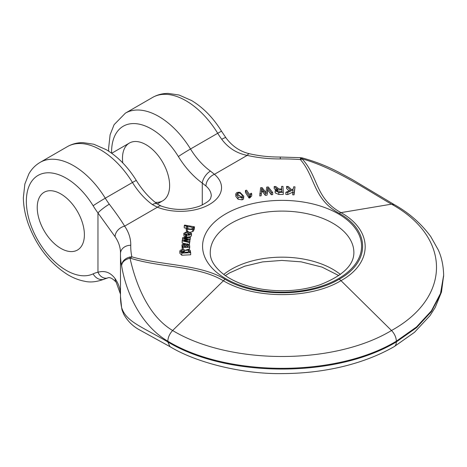 <?xml version="1.0" encoding="UTF-8"?>
<svg xmlns="http://www.w3.org/2000/svg" width="467" height="467" viewBox="0 0 467 467"><rect width="100%" height="100%" fill="white"/><g stroke="black" fill="none" stroke-linecap="round" stroke-linejoin="round"><path stroke-width="0.7" d="M60.809 193.928A33.344 19.252 60 0 1 82.595 223.308A33.344 19.252 60 0 1 77.481 250.026A33.344 19.252 60 0 1 44.137 230.774A33.344 19.252 60 0 1 44.137 192.276A33.344 19.252 60 0 1 60.809 193.928A33.344 19.252 60 0 1 82.595 223.308A33.344 19.252 60 0 1 77.481 250.026A33.344 19.252 60 0 1 44.137 230.774A33.344 19.252 60 0 1 44.137 192.276A33.344 19.252 60 0 1 60.809 193.928M243.5 199.1L243.786 196.222L243.5 197.004L242.093 197.78L242.093 199.87L243.5 199.1L243.5 197.004M242.093 197.78L238.077 197.127L235.788 193.963L235.841 196.444L238.077 199.222L242.093 199.87M275.168 190.769L275.168 192.865L278.811 194.482L283.288 194.406L283.288 192.311L278.811 192.392L275.168 190.769L277.894 189.17L277.106 188.878L277.106 189.281M277.106 188.878L274.187 186.543L274.187 188.639L275.618 189.888M274.187 186.543L275.787 186.52L278.863 188.901L281.741 189.042L281.601 186.415L281.63 189.042M181.873 252.384L181.914 249.705L181.867 252.384M181.809 255.239L190.682 254.784L190.682 252.694L181.809 253.143L181.809 255.239L179.83 253.277L179.83 251.182L180.198 250.294L181.914 249.705M224.971 279.243C200.349 264.141 162.282 265.641 131.857 256.85L129.814 257.025C124.724 258.502 121.986 261.368 121.607 265.624C125.985 292.943 141.279 325.692 167.811 341.196C227.674 377.354 336.409 377.389 396.325 341.196A10.256 5.925 -120 0 0 391.498 330.513C451.525 297.426 451.466 237.218 391.498 204.161C366.344 189.713 335.183 168.173 302.108 158.821L302.301 159.107C318.471 176.538 315.091 198.457 340.986 212.625C373.022 230.389 373.448 262.833 340.986 280.655L391.498 330.513C334.179 365.171 229.904 365.136 172.638 330.513C147.916 315.826 135.652 283.37 130.019 258.181L130.573 258.251C160.42 267.789 198.592 265.723 223.15 280.655C253.914 299.154 310.117 299.4 340.986 280.655A7.694 4.442 -120 0 0 339.165 279.243C309.043 297.304 255.052 297.298 224.971 279.243L172.638 330.513C169.632 333.742 168.021 337.302 167.811 341.196M339.165 279.243C370.448 261.853 370.442 230.68 339.165 213.314C313.013 199.1 315.604 177.121 300.374 159.556L300.801 157.677M250.394 194.844L249.833 195.813L249.063 195.982L245.438 190.437L245.438 192.532L249.063 198.072L249.833 197.909L251.719 195.912L251.719 193.817L250.394 194.844L250.394 196.934M181.943 245.169L182.48 244.171L184.985 243.902L186.17 244.761L186.882 246.658L188.166 246.442L188.528 245.636L188.178 244.912L187.098 244.58L187.273 243.844L189.38 244.778L189.503 246.646C189.941 247.738 185.201 247.364 183.187 247.568L182.177 247.779L182.142 247.043L183.082 246.786L181.943 245.169L182.142 248M188.51 249.407L189.503 248.736L189.695 245.747M182.142 247.043L182.177 249.868L184.401 249.594M294.058 192.778L295.016 186.882L294.058 194.873L292.686 194.797L292.686 192.708L294.058 192.778L294.058 194.873M292.78 192.141L287.765 194.535L285.845 194.43L285.845 192.334L287.765 192.439L287.765 194.535M289.079 190.834L286.592 188.516L286.592 186.426L290.585 190.139L285.845 192.334M185.51 237.078L185.965 236.395L185.965 234.3L185.51 234.983L185.51 237.078L184.045 236.232L183.776 233.401L187.384 231.218L191.534 233.249L191.458 235.794L191.534 233.249M190.32 236.921L191.458 235.794M185.889 234.271L187.022 234.049M271.286 194.745L272.681 194.599L272.681 192.509L271.286 192.649L271.286 194.745L267.749 189.935L267.025 195.183L265.32 195.358L261.602 190.565L261.17 195.784L259.769 195.93L260.598 187.734L262.051 187.582L265.957 192.468L266.698 187.104L268.256 186.946L272.681 192.509M194.144 229.63L194.511 226.834L194.144 229.63L193.729 229.56M190.711 232L192.667 231.632L193.624 230.809L193.659 230.085M194.144 227.534L192.994 227.336L193.659 227.995L193.624 228.713L192.667 229.536L187.249 229.198L186.158 227.832L186.263 230.394L187.249 231.288M186.263 230.394L186.263 228.305C185.959 227.353 186.496 226.728 187.868 226.425L184.232 225.777L184.232 227.873L186.158 228.211M190.203 239.571L190.32 236.716L189.941 239.6M189.83 242.122L189.941 239.256L189.567 242.145M189.456 244.655L189.567 241.795L189.24 244.603M189.456 242.56L182.165 240.867L182.165 242.963L187.209 244.13M155.184 202.31A33.344 19.252 -120 0 0 162.72 200.81A33.344 19.252 -120 0 0 167.828 174.092A33.344 19.252 -120 0 0 146.048 144.712A33.344 19.252 -120 0 0 129.377 143.06A33.344 19.252 -120 0 0 122.786 162.919M115.092 236.711A10.256 7.787 -34.5 0 1 124.631 226.151C121.023 220.138 115.915 212.824 109.301 204.196A10.256 1.564 -36.3 0 0 97.965 212.958L97.965 272.243A61.556 35.539 60 0 0 93.126 273.86A56.425 32.579 60 0 1 37.605 239.822A56.425 32.579 60 0 1 37.605 175.68A56.425 32.579 60 0 1 93.126 205.754A61.556 35.539 -120 0 0 97.965 212.958L115.092 236.711A76.944 44.423 180 0 1 120.504 253.073L120.498 253.447A10.256 8.377 1.1 0 0 120.498 253.581A161.582 93.289 0 0 0 120.486 254.655L120.486 296.539L121.607 307.508C125.985 321.623 141.279 326.392 167.811 341.926C227.674 378.089 336.409 378.118 396.325 341.926A10.256 5.925 60 0 1 394.224 346.607M161.162 206.052C173.876 210.506 186.654 210.547 199.497 206.192C212.584 200.098 210.261 197.979 211.282 196.017A30.775 17.769 0 0 0 205.947 186.018L202.269 183.064A10.256 5.143 -54.2 0 1 210.424 171.085L214.429 174.308A41.038 23.694 180 0 1 209.525 204.394A41.038 23.694 180 0 1 157.408 207.225A10.256 4.717 111.5 0 1 161.162 206.052L157.496 204.067C149.586 198.306 142.528 190.454 136.329 180.495A10.256 0.391 148.5 0 0 132.47 182.486A51.294 29.614 -120 0 0 152.394 204.593L157.408 207.225L124.631 226.151A87.201 50.348 0 0 1 130.754 245.274A151.326 87.364 180 0 0 131.857 256.85A7.694 3.479 111 0 0 130.573 258.251M221.568 131.28A10.256 0.391 148.5 0 0 217.71 133.276A66.688 38.498 -120 0 0 152.604 97.434C157.391 94.719 162.604 93.382 168.248 93.418L179.007 95.011L191.598 100.533C203.268 107.603 213.256 117.853 221.568 131.28L225.935 137.783C232.117 146.171 239.968 151.495 249.495 153.76A10.256 3.088 102.9 0 0 247.206 155.383C236.74 153.334 228.252 147.963 221.743 139.283A51.294 29.614 60 0 1 217.71 133.276L190.507 148.985A51.294 29.614 -120 0 0 210.424 171.085M225.923 137.771A10.256 1.564 143.7 0 0 221.743 139.283M301.927 158.774L302.225 157.91L302.108 158.821A7.694 7.011 12.9 0 0 300.392 158.541M205.947 186.018A10.256 6.923 -49.7 0 1 214.429 174.308L247.206 155.383A87.201 50.348 180 0 0 280.328 158.92A151.326 87.364 0 0 1 300.374 159.556A7.694 5.23 -49.1 0 1 302.301 159.107M107.188 278.122A10.256 8.231 78.3 0 1 97.965 272.243C104.76 270.311 110.475 272.424 115.092 278.595A10.256 7.787 145.5 0 0 116.172 282.214L120.486 294.181M130.754 245.274A10.256 8.377 1.1 0 0 120.498 253.447L120.486 254.655A161.582 93.289 0 0 0 121.607 265.624C122.091 261.969 124.893 259.489 130.019 258.181A7.694 0.298 77.6 0 1 129.814 257.025M157.484 204.056A10.256 5.143 125.8 0 0 152.394 204.593M120.486 296.539A161.582 93.289 0 0 0 121.607 307.508L122.01 309.895M249.063 195.982L249.063 198.072M245.438 190.437L246.623 190.18L249.448 194.494L251.287 193.163L251.719 193.817M249.833 195.813L249.833 197.909M184.436 250.464L183.975 251.31L184.78 252.063C187.32 252.472 188.802 252.087 189.223 250.913L188.388 250.172L184.436 250.464L184.436 251.894M185.399 252.215L187.775 252.116M181.867 250.452L181.003 251.228L182.504 252.507L184.016 252.449L182.784 251.083L188.137 249.337L189.66 249.851L190.361 250.761L190.378 251.976M190.361 250.761L189.579 252.034L190.518 251.964L190.682 252.694M181.809 253.143L179.83 251.182M185.247 245.508L184.623 244.597L183.373 244.737L183.117 245.385L183.443 246.121L185.323 246.681L185.72 246.681L185.247 245.508L185.247 246.687M184.99 244.877L184.99 246.681M184.623 244.597L184.623 246.658M183.373 244.737L183.373 246.039M188.178 244.912L188.178 246.436M187.098 244.58L187.098 246.658M189.695 245.887L189.695 247.843M189.503 246.646L189.503 248.736M183.187 247.568L183.187 249.658M182.177 247.779L182.177 249.868M295.016 186.882L293.65 186.806L293.311 188.878L291.571 189.684L288.285 186.514L286.592 186.426M287.765 192.439L293.153 189.871L292.686 192.708M188.89 232.099L188.032 234.551L189.357 234.411L190.32 233.564L190.104 232.648L188.89 232.099L188.89 234.195L189.497 234.352M188.767 234.539L188.89 234.195M191.458 233.698C190.974 234.954 189.368 235.432 186.642 235.135L187.746 231.965L185.014 233.004L185.09 233.733L185.965 234.3M185.51 234.983L184.045 234.142L183.776 233.401M186.642 235.135L186.642 237.166M185.09 233.733L185.014 233.004L185.014 233.599M190.32 233.564L190.367 233.261M271.286 192.649L267.749 187.839L267.749 189.935M267.749 187.839L267.597 191.032M267.597 188.937L267.025 195.183M267.025 193.087L265.32 193.262L265.32 195.358M265.32 193.262L263.026 190.448L263.026 192.544M263.026 190.448L261.602 188.47L261.602 190.565M261.602 188.47L261.502 191.873M261.502 189.777L261.17 195.784M261.17 193.688L259.769 193.834M281.776 189.713L276.779 190.262C276.12 191.102 276.768 191.593 278.717 191.721L281.881 191.663L281.776 189.713L281.776 191.668M277.532 189.894L277.532 191.622M276.54 190.764L276.779 190.262L276.779 191.266M281.601 186.415L282.979 186.391L283.288 192.311M275.991 188.125L275.991 189.637M187.32 227.82L187.629 228.392C189.713 229.385 191.353 229.408 192.55 228.451L192.27 227.569C190.04 226.553 188.423 226.536 187.407 227.505L187.407 228.13M188.691 228.9L191.213 229.145M192.27 227.569L192.27 228.76M184.232 225.777L184.605 225.076L194.511 226.834M193.659 227.995L193.624 230.809M192.667 229.536L192.667 231.632M187.249 229.198L187.249 231.218M182.165 240.867L182.282 240.073L188.16 239.553L182.521 238.456L182.521 240.056M182.521 238.456L182.644 237.656L190.32 236.716M190.203 237.475L185.732 237.972L185.732 238.415M185.732 237.972L184.138 238.117L189.941 239.256M189.83 240.032L185.323 240.452L185.323 240.867M185.323 240.452L183.934 240.569L189.567 241.795M238.001 193.023L237.002 193.974L241.597 197.173L242.548 196.444C241.55 193.875 240.032 192.737 238.001 193.023L238.001 195.113L241.941 197.039M237.633 195.253L238.001 195.113M235.841 196.444L235.841 194.348C235.899 192.713 237.289 192.042 240.003 192.34L243.786 196.222M238.077 197.127L238.077 199.222M225.847 213.822A79.507 45.906 180 0 1 358.866 234.399A79.507 45.906 180 0 1 261.491 290.62A79.507 45.906 180 0 1 225.847 213.822M202.269 205.007L202.269 183.064A61.556 35.539 60 0 1 178.365 156.538A56.425 32.579 -120 0 0 134.928 123.603A56.425 32.579 -120 0 0 111.601 153.176M443.65 275.221L440.539 293.387L431.397 310.864L416.506 326.976L396.325 341.196M443.65 275.95L440.539 294.117L431.397 311.594L416.506 327.706L396.325 341.926M231.288 223.244A71.813 41.464 0 0 0 210.255 252.559C210.039 260.189 214.908 267.754 224.843 275.256C234.662 282.156 247.382 286.855 263.009 289.347C283.084 292.19 302.026 290.696 319.837 284.864C342.585 275.927 353.933 265.157 353.881 252.559A71.813 41.464 0 0 0 309.551 214.254A71.813 41.464 0 0 0 231.288 223.244M340.402 274.45A71.813 41.464 0 0 0 231.288 269.313A71.813 41.464 0 0 0 223.734 274.45M152.604 97.434L125.401 113.137A66.688 38.498 60 0 1 190.507 148.985A10.256 0.391 -31.5 0 0 178.365 156.538M394.195 204.628L391.498 204.161L340.986 212.625L339.165 213.314M249.495 153.76C259.337 156.001 269.593 157.093 280.258 157.035L280.328 158.92M109.301 204.196A51.294 29.614 60 0 1 105.268 198.195L132.47 182.486A66.688 38.498 60 0 0 67.365 146.644C72.151 143.935 77.364 142.593 83.009 142.628L93.768 144.227L106.359 149.744C118.028 156.819 128.016 167.063 136.329 180.495M93.126 205.754A10.256 0.391 -31.5 0 1 105.268 198.195A66.688 38.498 -120 0 0 40.162 162.353L67.365 146.644M120.504 253.073A76.944 44.423 180 0 1 120.498 253.365M115.092 278.595A76.944 44.423 180 0 1 120.486 294.052M93.126 273.86A10.256 8.365 64.6 0 0 104.783 278.939C97.089 281.91 90.388 282.681 84.679 281.262C78.941 280.194 73.284 277.999 67.703 274.666C49.934 263.382 36.852 246.623 28.452 224.399C25.171 215.211 23.467 206.303 23.35 197.669L24.868 184.004L28.861 173.893C31.657 168.984 35.422 165.137 40.162 162.353M167.811 341.926L169.941 346.567M188.388 250.172L188.388 251.935M190.104 232.648L190.104 233.926M184.045 234.142L184.045 236.232M278.811 192.392L278.811 194.482M129.377 143.06L111.718 153.258M162.72 200.81L157.315 203.933M302.266 157.922C315.038 161.413 327.285 166.229 339.007 172.376L352.194 179.497L394.201 204.569C408.934 212.812 421.117 223.483 430.749 236.576L438.262 249.909C441.613 257.148 443.411 265.589 443.65 275.232L441.496 291.998L435.256 307.379L430.054 315.587L414.492 332.323L394.201 346.625C379.011 355.317 361.721 362.001 342.317 366.665C323.362 371.154 303.684 373.46 283.282 373.582C245.204 374.446 197.88 363.63 169.935 346.625L139.89 330.087C132.996 326.456 127.602 321.144 123.697 314.157L121.98 309.808M300.771 157.677L280.258 157.035M125.401 113.137L114.1 124.677L110.107 134.794L108.589 148.459L108.671 151.174M302.026 157.881L301.028 157.712M225.333 275.594L229.694 272.839L244.755 266.178L262.588 261.905L281.846 260.423L301.127 261.841L322.055 267.112L338.803 275.594M104.783 278.939L107.311 278.099C109.325 276.785 112.278 278.157 116.166 282.208M182.784 252.513L182.784 251.083M193.729 230.394L193.729 228.305"/></g></svg>
